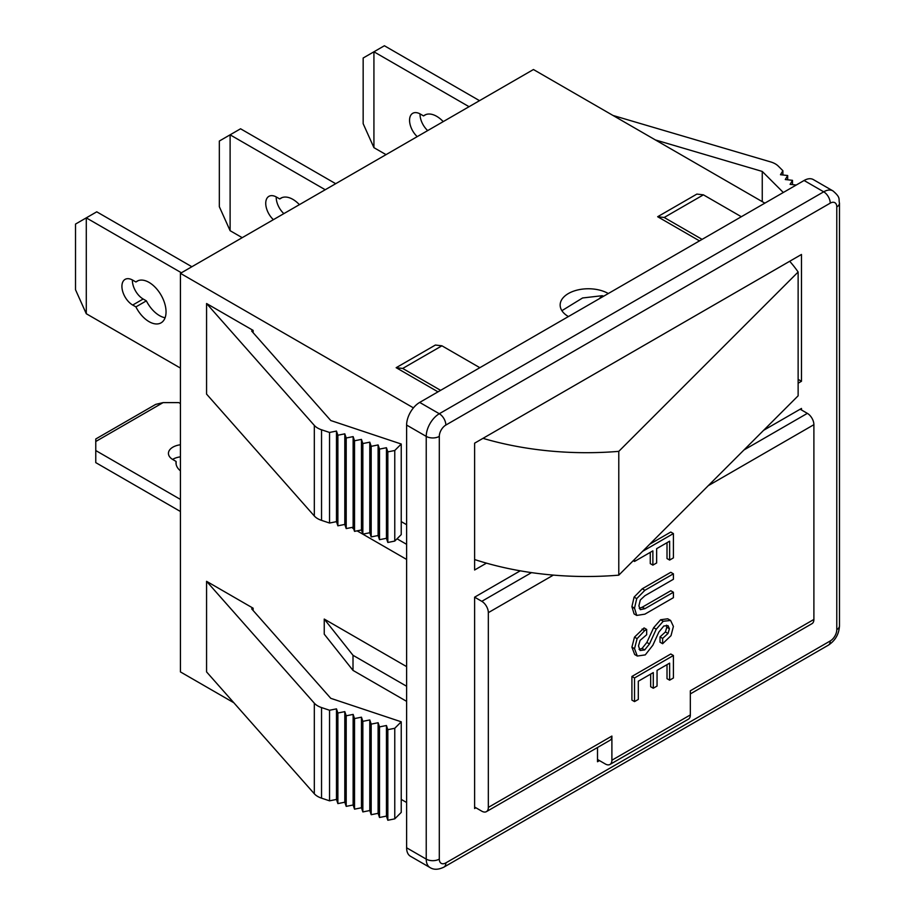 <?xml version="1.0" encoding="UTF-8"?>
<svg xmlns="http://www.w3.org/2000/svg" width="915" height="915" viewBox="0 0 915 915"><rect width="100%" height="100%" fill="white"/><g stroke="black" fill="none" stroke-linecap="round" stroke-linejoin="round"><path stroke-width="1.37" d="M520.246 570.823L474.611 597.175L474.611 808.54L475.914 807.785M764.86 203.141L533.445 69.529L180.427 273.345L180.427 671.907L233.84 702.754M439.303 859.116A9.242 5.341 -60 0 0 445.845 862.891L830.237 640.957A9.242 5.341 -60 0 0 836.779 629.634L836.779 206.916A9.242 5.341 -60 0 0 830.237 203.141L445.845 425.063A9.242 5.341 -60 0 0 439.303 436.386L439.303 859.116A9.242 5.341 0 0 1 426.23 859.116A18.494 10.671 120 0 0 430.061 867.58L410.446 856.257A18.494 10.671 -60 0 1 406.615 847.793L426.23 859.116L426.23 436.386L406.615 425.063L406.615 847.793M406.615 425.063A18.494 10.671 -60 0 1 419.688 402.417L439.303 413.74L823.694 191.818L804.091 180.495L419.688 402.417M804.091 180.495A18.494 10.671 -60 0 1 813.332 179.58L832.947 190.903A18.494 10.671 120 0 0 823.694 191.818A9.242 5.341 -120 0 1 830.237 203.141M406.615 802.501L401.239 799.401M608.292 293.532A28.193 16.276 0 0 0 577.559 289.998A28.193 16.276 0 0 0 560.152 305.038A28.193 16.276 0 0 0 568.421 316.556M413.443 407.873L180.427 273.345M396.161 367.693L402.692 368.448L441.922 345.801L435.38 345.047L396.161 367.693L437.999 391.849M657.656 216.729L664.187 217.484L703.406 194.838L696.875 194.083L657.656 216.729L699.495 240.885M655.414 139.949L762.252 171.437L783.309 192.493M762.252 201.632L762.252 171.437M782.885 174.994L782.885 170.716L778.265 166.095A18.494 10.671 0 0 0 770.659 161.921L613.004 115.462M782.885 170.716L780.484 174.719L787.689 175.531L785.287 179.534L792.493 180.335L790.102 184.338L796.244 185.024M787.689 175.531L787.689 179.797M792.493 180.335L792.493 184.601M321.542 707.57L321.542 798.155L329.549 800.831L329.549 710.246L321.542 707.57A18.494 10.671 180 0 1 314.314 703.178L206.573 581.322L253.123 608.201L251.648 608.818L330.784 698.328L401.239 721.809L401.239 812.394L394.765 818.868L394.765 728.283L401.239 721.809M321.542 798.155A18.494 10.671 180 0 1 314.314 793.763L206.573 671.907L206.573 581.322M329.549 710.246L336.48 708.862L337.875 713.014L344.806 711.63L346.202 715.793L353.133 714.409L354.528 718.572L361.459 717.188L362.855 721.34L369.786 719.956L371.181 724.12L378.112 722.736L379.508 726.899L386.439 725.515L387.834 729.667L394.765 728.283M329.549 800.831L336.48 799.447L337.875 803.599L344.806 802.215L346.202 806.378L353.133 804.994L354.528 809.157L361.459 807.773L362.855 811.925L369.786 810.541L371.181 814.705L378.112 813.321L379.508 817.484L386.439 816.1L387.834 820.252L394.765 818.868M387.834 820.252L387.834 729.667M386.439 816.1L386.439 725.515M379.508 817.484L379.508 726.899M336.48 799.447L336.48 708.862M337.875 803.599L337.875 713.014M353.133 804.994L353.133 714.409M354.528 809.157L354.528 718.572M346.202 806.378L346.202 715.793M369.786 810.541L369.786 719.956M371.181 814.705L371.181 724.12M362.855 811.925L362.855 721.34M378.112 813.321L378.112 722.736M361.459 807.773L361.459 717.188M344.806 802.215L344.806 711.63M321.542 520.372L321.542 429.787L329.549 432.452L329.549 523.037L321.542 520.372A18.494 10.671 180 0 1 314.314 515.98L206.573 394.113L206.573 303.528L253.123 330.406L251.648 331.024L330.784 420.534L401.239 444.027L394.765 450.489L394.765 541.074L401.239 534.612L401.239 444.027M401.239 521.607L406.615 524.707M406.615 686.25L353.007 655.3L324.242 619.066L324.242 634.164L353.007 670.398L406.615 701.348M324.242 619.066L406.615 666.623M321.542 429.787A18.494 10.671 180 0 1 314.314 425.395L206.573 303.528M329.549 523.037L336.48 521.653L337.875 525.816L344.806 524.421L346.202 528.584L353.133 527.2L354.528 531.363L361.459 529.979L362.855 534.143L369.786 532.747L371.181 536.911L378.112 535.527L379.508 539.69L386.439 538.306L387.834 542.469L394.765 541.074M329.549 432.452L336.48 431.068L337.875 435.231L344.806 433.836L346.202 437.999L353.133 436.615L354.528 440.778L361.459 439.394L362.855 443.558L369.786 442.162L371.181 446.326L378.112 444.942L379.508 449.105L386.439 447.721L387.834 451.884L394.765 450.489M387.834 451.884L387.834 542.469M386.439 447.721L386.439 538.306M379.508 449.105L379.508 539.69M337.875 435.231L337.875 525.816M336.48 431.068L336.48 521.653M354.528 440.778L354.528 531.363M353.133 436.615L353.133 527.2M346.202 437.999L346.202 528.584M371.181 446.326L371.181 536.911M369.786 442.162L369.786 532.747M362.855 443.558L362.855 534.143M378.112 444.942L378.112 535.527M361.459 439.394L361.459 529.979M344.806 433.836L344.806 524.421M406.615 544.334L397.041 538.809M353.693 528.881L353.007 527.223M406.615 559.431L357.102 530.849M353.007 528.481L352.149 527.395M597.506 747.498L597.506 761.738L599.474 760.605M801.471 409.966L801.471 408.456L763.625 430.313M798.132 383.213L801.471 381.281L801.471 254.473L474.611 443.18L474.611 569.999L486.471 563.148M353.007 655.3L353.007 670.398M440.607 390.339L402.692 368.448M441.922 345.801L479.837 367.693M664.187 217.484L702.102 239.375M741.333 216.729L703.406 194.838M798.132 379.359L801.471 381.281M181.41 272.773L86.284 217.862L86.284 313.731L180.427 368.082M135.912 281.992L132.698 280.139A15.258 8.807 -120 0 0 125.081 279.384A15.258 8.807 -120 0 0 122.736 291.599A15.258 8.807 -120 0 0 132.698 305.05L135.912 306.891A24.042 13.874 -120 0 0 161.063 322.846A24.042 13.874 -120 0 0 161.063 295.088A24.042 13.874 -120 0 0 137.033 281.202A24.042 13.874 -120 0 0 135.912 281.992L138.256 280.631M191.864 266.734L96.75 211.822L75.522 224.072L75.522 289.746L86.284 313.731M132.378 279.956A15.258 8.807 -120 0 0 143.163 299.011L146.366 300.863A24.042 13.874 -120 0 0 165.1 317.745M135.912 306.891L146.366 300.863M325.225 189.737L230.111 134.825L230.111 230.694L242.201 237.671M299.399 204.651A24.042 13.874 -120 0 0 280.848 198.178A24.042 13.874 -120 0 0 279.727 198.955L276.524 197.102A15.258 8.807 -120 0 0 268.896 196.348A15.258 8.807 -120 0 0 273.391 219.669M335.691 183.698L240.565 128.786L219.337 141.036L219.337 206.71L230.111 230.694M276.204 196.919A15.258 8.807 -120 0 0 283.856 213.63M279.727 198.955L282.083 197.594M95.766 438.983L155.71 404.384L163.099 402.611L95.766 441.488L95.766 438.983L95.766 450.546L180.427 499.418M180.427 511.496L95.766 462.624L95.766 450.546M172.592 459.422A15.258 8.807 180 0 1 180.427 456.848M163.099 402.611L178.791 402.611L180.427 403.561M180.427 470.836A24.042 13.874 180 0 1 176 462.807A24.042 13.874 180 0 1 176.115 461.457L172.912 459.604A15.258 8.807 180 0 1 168.44 453.382A15.258 8.807 180 0 1 180.427 444.77M176.115 464.168L176.115 461.457M597.506 759.473L605.353 764.002A9.242 5.341 -120 0 0 609.973 764.46A9.242 5.341 -120 0 0 611.895 760.228L611.895 736.072A9.242 5.341 -120 0 1 609.973 740.304L486.414 811.639A9.242 5.341 -120 0 0 488.335 807.407L488.335 612.65A9.242 5.341 -120 0 0 481.793 601.327L474.611 597.175M609.973 764.46L688.423 719.167A9.242 5.341 -120 0 0 690.333 714.935L690.333 690.779L813.893 619.444L813.893 424.686A9.242 5.341 -120 0 0 807.35 413.363L800.168 409.211M649.742 544.196L670.787 532.038L673.406 533.548L673.406 557.887L669.631 560.06L667.012 558.55L667.012 542.687M669.631 560.06L669.631 541.177L656.65 548.668L656.65 562.954L652.875 565.127L650.268 563.617L650.268 552.363M634.095 597.106L642.273 588.78L670.787 572.31L673.406 573.819L673.406 579.275L644.881 595.734L640.294 600L638.899 605.867L640.294 609.664L644.881 608.704L642.273 607.194L670.787 590.735L673.406 592.245L673.406 597.689L644.881 614.159L636.714 615.429L634.095 613.919L631.91 606.656L634.095 597.106L636.714 598.616L644.881 590.289L642.273 588.78M639.265 608.372L642.273 607.194M662.632 643.714L662.632 638.418L668.019 633.466L669.414 628.754L668.019 625.643L663.832 625.986L658.846 632.093L652.864 645.212L645.281 654.888L637.309 656.044L634.69 654.534L631.91 647.157L634.495 637.137L644.069 627.93L646.676 629.44L646.676 634.736L640.1 640.374L638.498 645.91L640.1 650.508L644.686 649.936L642.067 648.426L646.859 642.444L653.642 627.701L660.619 619.752L667.733 618.792L670.615 620.462L673.406 626.443L671.015 635.662L662.632 643.714L660.024 642.204L660.024 636.909L665.411 631.956L666.806 627.244L666.406 625.197M639.105 649.41L642.067 648.426M669.631 680.177L669.631 663.135L657.05 670.398L657.05 686.056L653.276 688.24L653.276 672.582L638.304 681.229L638.304 699.415L634.53 701.599L634.53 677.958L673.406 655.506L673.406 678.004L669.631 680.177L667.012 678.667L667.012 664.645M653.276 688.24L650.668 686.73L650.668 674.092M634.53 701.599L631.91 700.089L631.91 676.448L670.787 653.996L673.406 655.506M690.333 693.913L811.982 623.675A9.242 5.341 -120 0 0 813.893 619.444M474.611 807.03L481.793 811.182A9.242 5.341 -120 0 0 486.414 811.639M634.53 677.958L631.91 676.448M669.414 628.754L666.806 627.244M668.019 633.466L665.411 631.956M662.632 638.418L660.024 636.909M644.686 649.936L649.478 643.954L656.249 629.211L663.238 621.262L660.619 619.752M663.238 621.262L670.615 620.462M656.249 629.211L653.642 627.701M649.478 643.954L646.859 642.444M637.309 656.044L634.53 648.666L637.103 638.647L644.686 630.595L642.067 629.085M644.686 630.595L646.676 629.44M637.103 638.647L634.495 637.137M634.53 648.666L631.91 647.157M644.881 590.289L673.406 573.819M636.714 615.429L634.53 608.166L631.91 606.656M634.53 608.166L636.714 598.616M634.53 608.395L631.91 606.885M644.881 608.704L673.406 592.245M652.875 565.127L652.875 550.853L634.53 561.444L633.237 560.701M634.53 561.444L634.53 559.408M642.593 551.345L673.406 533.548M469.052 106.7L373.926 51.789L373.926 147.658L386.027 154.635M443.226 121.615A24.042 13.874 -120 0 0 424.674 115.141A24.042 13.874 -120 0 0 423.553 115.919L420.351 114.066A15.258 8.807 -120 0 0 412.722 113.311A15.258 8.807 -120 0 0 417.217 136.632M479.506 100.661L384.392 45.75L363.163 58.011L363.163 123.685L373.926 147.658M420.019 113.883A15.258 8.807 -120 0 0 427.671 130.593M423.553 115.919L425.898 114.558M482.983 438.342A227.435 131.303 0 0 0 618.78 451.358L798.132 272.007A227.435 131.303 0 0 0 789.702 261.267M474.611 559.545A227.435 131.303 0 0 0 618.78 575.158L798.132 395.806L798.132 272.007M618.78 451.358L618.78 575.158M561.901 310.677L582.592 297.97L602.219 295.705A27.736 16.012 0 0 1 603.648 296.208M599.073 298.85L602.219 295.705M253.123 608.201L253.123 610.488M314.314 703.178L314.314 793.763M253.123 332.694L253.123 330.406M314.314 515.98L314.314 425.395M836.779 629.634A9.242 5.341 0 0 0 839.478 625.86L839.478 203.141A9.242 5.341 180 0 1 836.779 206.916L836.779 622.086M439.303 436.386A9.242 5.341 180 0 1 426.23 436.386A18.494 10.671 120 0 1 439.303 413.74A9.242 5.341 60 0 1 445.845 425.063M445.845 862.891A9.242 5.341 60 0 1 443.924 867.123L828.327 645.189A9.242 5.341 -120 0 0 830.237 640.957M132.698 305.05L143.163 299.011M488.335 612.65L553.358 575.112M708.256 485.682L813.893 424.686M481.793 601.327L531.524 572.618M743.975 449.963L807.35 413.363M611.895 760.228L690.333 714.935M488.335 807.407L611.895 736.072M839.478 203.141C838.357 198.864 841.137 197.903 832.947 190.903M839.478 625.86C838.998 634.175 835.281 640.626 828.327 645.189M430.061 867.58C433.801 869.948 438.422 869.799 443.924 867.123"/></g></svg>
